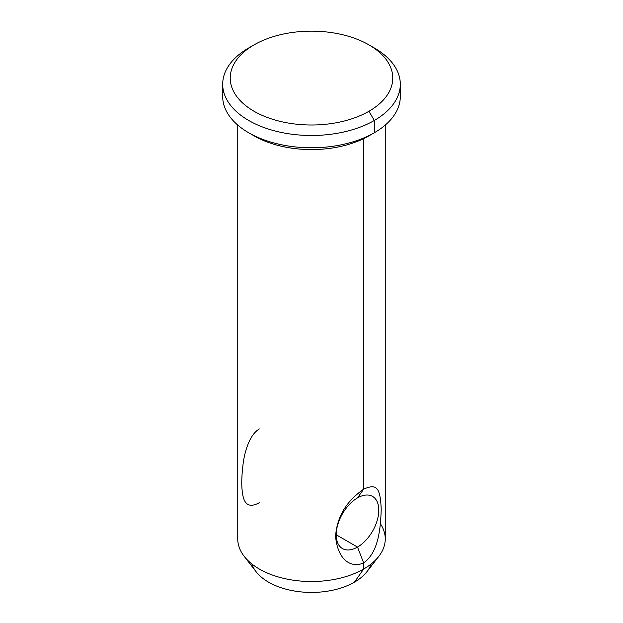 <?xml version="1.0" encoding="UTF-8"?>
<svg xmlns="http://www.w3.org/2000/svg" width="623" height="623" viewBox="0 0 623 623"><rect width="100%" height="100%" fill="white"/><g stroke="black" fill="none" stroke-linecap="round" stroke-linejoin="round"><path stroke-width="0.93" d="M400.309 96.503A88.809 51.273 180 0 1 374.298 132.761L374.291 120.473A88.809 51.273 0 0 0 400.309 84.214A88.809 51.273 0 0 0 373.66 47.597A88.809 51.273 180 0 1 374.298 47.971A88.809 51.273 180 0 1 374.298 120.473L368.972 111.252A81.278 46.927 180 0 1 254.028 111.252A81.278 46.927 180 0 1 254.028 44.895A81.278 46.927 180 0 1 368.972 44.895A81.278 46.927 180 0 1 368.972 111.252L374.291 120.473A88.809 51.273 180 0 1 248.702 120.473A88.809 51.273 180 0 1 248.702 47.963L254.028 44.895L248.709 47.963A88.809 51.273 180 0 1 249.34 47.597M249.075 47.753A88.809 51.273 0 0 0 248.702 47.963A88.809 51.273 0 0 0 222.691 84.222A88.809 51.273 0 0 0 277.523 131.593A88.809 51.273 0 0 0 374.298 120.473L374.298 132.761A88.809 51.273 0 0 0 399.67 90.366M251.513 134.311A81.278 46.927 180 0 0 368.972 135.83L373.94 132.964L368.972 135.83A81.278 46.927 180 0 1 254.02 135.83L248.702 132.754M223.33 90.366A88.809 51.273 0 0 0 248.702 132.761A88.809 51.273 0 0 0 374.298 132.761A88.809 51.273 180 0 1 277.523 143.874A88.809 51.273 180 0 1 222.691 96.51L222.691 84.222M363.653 562.912C376.853 553.52 380.505 533.74 381.214 509.264C380.279 487.147 376.494 483.456 363.653 489.172L357.509 497.909A30.106 17.382 -60 0 1 378.792 510.198A30.106 17.382 -60 0 1 357.509 547.072L363.653 562.912C376.853 553.52 380.505 533.74 381.214 509.264C380.279 487.147 376.494 483.456 363.653 489.172C350.64 498.416 337.432 512.09 335.571 536.201C337.495 559.423 350.741 568.682 363.653 562.912L357.509 547.072A30.106 17.382 -60 0 1 336.218 534.783A30.106 17.382 -60 0 1 357.509 497.909L363.653 489.172L363.653 138.641L363.653 489.172C350.64 498.416 337.432 512.09 335.571 536.201C337.495 559.423 350.741 568.682 363.653 562.912L363.653 569.048A73.755 42.582 180 0 1 283.278 578.284A73.755 42.582 180 0 1 237.745 538.95L237.745 125.067M385.255 125.067L385.255 538.942A73.755 42.582 180 0 1 363.653 569.048A73.755 42.582 0 0 0 378.831 556.323A73.755 42.582 0 0 0 380.427 523.795M259.347 502.691C249.628 508.103 244.029 504.957 242.534 493.245C241.358 486.259 241.537 476.509 243.087 463.979C244.481 452.68 249.262 434.753 259.347 428.951M357.509 497.909A30.106 17.382 120 0 0 337.837 524.441A30.106 17.382 120 0 0 342.455 548.559A30.106 17.382 120 0 0 357.509 547.072L336.218 534.783L357.509 547.072A30.106 17.382 120 0 0 377.172 520.54A30.106 17.382 120 0 0 372.562 496.422A30.106 17.382 120 0 0 357.509 497.909M366.931 571.68A60.719 35.052 180 0 1 354.432 582.162L363.653 569.048L354.432 582.162A60.719 35.052 180 0 1 256.076 571.688L244.177 556.323A73.755 42.582 0 0 0 363.653 569.048M371.121 564.01A60.719 35.052 180 0 1 354.432 582.162A60.719 35.052 180 0 1 293.698 590.892A60.719 35.052 180 0 1 251.879 564.01M254.02 44.895L248.702 47.971M374.298 47.971L368.98 44.895M400.309 96.51L400.309 84.222M378.831 556.323L366.924 571.688"/></g></svg>
